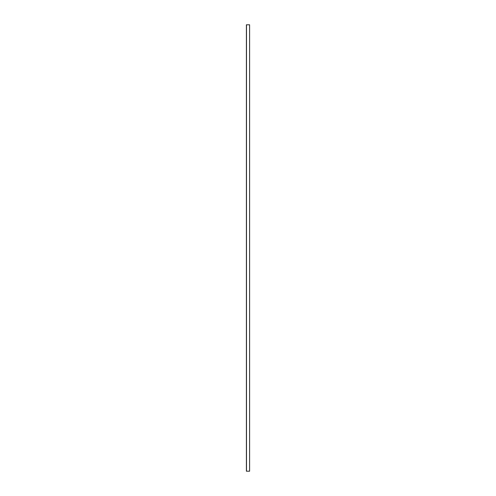 <?xml version="1.0" encoding="UTF-8"?>
<svg xmlns="http://www.w3.org/2000/svg" width="496" height="496" viewBox="0 0 496 496"><rect width="100%" height="100%" fill="white"/><g stroke="black" fill="none" stroke-linecap="round" stroke-linejoin="round"><path stroke-width="0.74" d="M249.606 24.8L249.606 471.2L249.606 24.8L246.481 24.8L246.481 471.2L249.606 471.2L246.481 471.2L246.481 24.8L249.606 24.8M246.462 24.8L246.394 471.2L246.462 24.8M246.394 24.8L246.394 471.2L246.394 24.8"/></g></svg>
